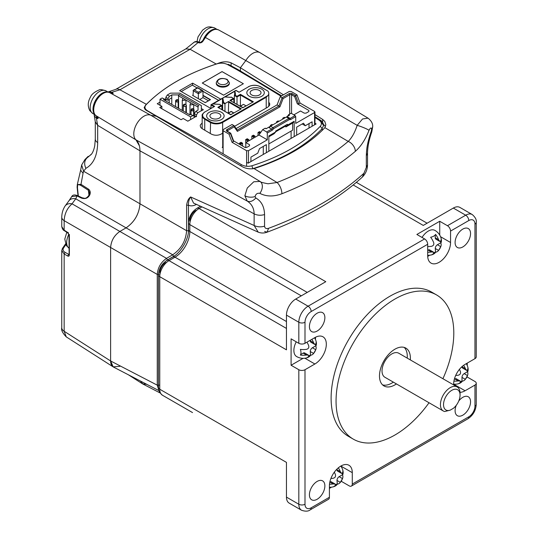 <?xml version="1.0" encoding="UTF-8"?>
<svg xmlns="http://www.w3.org/2000/svg" width="538" height="538" viewBox="0 0 538 538"><rect width="100%" height="100%" fill="white"/><g stroke="black" fill="none" stroke-linecap="round" stroke-linejoin="round"><path stroke-width="0.81" d="M333.049 486.883A7.633 4.412 0 0 0 337.299 484.173A12.865 7.424 -120 0 0 340.05 482.7A12.865 7.424 -120 0 0 340.325 482.351L342.491 478.605A12.865 7.424 0 0 0 342.652 478.195A12.865 7.424 0 0 0 342.558 475.074A7.633 4.412 -120 0 0 343.157 472.566A7.633 4.412 -120 0 0 342.773 470.037M329.834 482.048L329.875 482.028A3.06 1.769 -60 0 1 331.408 481.88L335.261 484.106L335.382 485.209A12.865 7.424 60 0 1 332.632 486.984A12.865 7.424 60 0 1 332.356 487.031M335.261 484.106L333.217 483.958L329.875 482.028M329.498 484.187A12.865 7.424 0 0 0 333.217 483.958M296.256 341.825A13.329 7.693 120 0 0 293.876 350.44A13.329 7.693 120 0 0 296.633 356.546A13.329 13.329 0 0 0 305.9 358.073A12.865 7.424 60 0 1 305.624 358.12M306.317 357.972A7.633 4.412 0 0 0 310.567 355.262A12.865 7.424 -120 0 0 313.318 353.789A12.865 7.424 -120 0 0 313.593 353.446L315.759 349.693A12.865 7.424 0 0 0 315.92 349.283A12.865 7.424 0 0 0 315.826 346.163A7.633 4.412 -120 0 0 316.425 343.654A7.633 4.412 -120 0 0 316.041 341.126M306.942 342.181A12.865 7.424 60 0 1 308.651 345.591C309.182 347.575 308.462 348.819 306.485 349.337A12.865 7.424 180 0 1 300.372 349.377A7.633 4.412 60 0 1 300.971 352.578A7.633 4.412 60 0 1 300.372 355.087A12.865 7.424 0 0 0 306.485 355.046L308.53 355.194L308.651 356.297A12.865 7.424 60 0 1 305.9 358.073M431.321 254.931A7.633 4.412 0 0 0 435.578 252.228A12.865 7.424 -120 0 0 438.322 250.755A12.865 7.424 -120 0 0 438.598 250.405L440.763 246.66A12.865 7.424 0 0 0 440.925 246.243A12.865 7.424 0 0 0 440.83 243.129A7.633 4.412 -120 0 0 441.429 240.62A7.633 4.412 -120 0 0 441.046 238.092M427.683 250.345L428.147 250.083A3.06 1.769 -60 0 1 429.68 249.928L433.534 252.154L433.655 253.264A12.865 7.424 60 0 1 430.904 255.032A12.865 7.424 60 0 1 430.629 255.079M433.534 252.154L431.489 252.013L428.147 250.083M427.683 252.235A12.865 7.424 0 0 0 431.489 252.013M458.053 383.843A7.633 4.412 0 0 0 462.303 381.139A12.865 7.424 -120 0 0 465.054 379.667A12.865 7.424 -120 0 0 465.33 379.317L467.495 375.571A12.865 7.424 0 0 0 467.656 375.154A12.865 7.424 0 0 0 467.562 372.04A7.633 4.412 -120 0 0 468.161 369.532A7.633 4.412 -120 0 0 467.778 367.003M454.314 379.317L454.879 378.987A3.06 1.769 -60 0 1 456.412 378.839L460.266 381.065L460.387 382.168A12.865 7.424 60 0 1 457.636 383.944A12.865 7.424 60 0 1 457.361 383.991M460.266 381.065L458.221 380.924L454.879 378.987M453.917 381.126A12.865 7.424 0 0 0 458.221 380.924M315.49 337.265A16.174 9.334 -60 0 1 315.503 337.951A16.174 9.334 -60 0 1 315.429 339.485M298.819 369.714L291.092 365.248L291.092 338.846L298.819 343.305A4.371 2.522 0 0 0 304.999 343.305L314.885 337.595A16.174 9.334 -60 0 1 322.975 336.795A16.174 9.334 -60 0 1 326.324 344.199A16.174 9.334 -60 0 1 314.885 364.004L304.999 369.714L304.999 504.24A4.371 2.522 180 0 1 298.819 504.24L298.819 369.714A4.371 2.522 0 0 0 304.999 369.714M458.739 401.018A10.928 6.308 -60 0 1 468.282 396.775A10.928 6.308 -60 0 1 470.548 401.772A10.928 6.308 -60 0 1 465.78 412.774A10.928 6.308 -60 0 1 457.361 415.699A10.928 6.308 -60 0 1 455.094 410.696A10.928 6.308 -60 0 1 456.264 405.309M455.094 242.477A10.928 6.308 -60 0 1 459.862 231.481A10.928 6.308 -60 0 1 468.282 228.556A10.928 6.308 -60 0 1 470.548 233.559A10.928 6.308 -60 0 1 465.78 244.555A10.928 6.308 -60 0 1 457.361 247.48A10.928 6.308 -60 0 1 455.094 242.477M309.417 326.586A10.928 6.308 -60 0 1 314.185 315.591A10.928 6.308 -60 0 1 322.605 312.665A10.928 6.308 -60 0 1 324.871 317.669A10.928 6.308 -60 0 1 320.097 328.664A10.928 6.308 -60 0 1 311.677 331.59A10.928 6.308 -60 0 1 309.417 326.586M309.417 494.805A10.928 6.308 -60 0 1 314.185 483.81A10.928 6.308 -60 0 1 322.605 480.878A10.928 6.308 -60 0 1 324.871 485.881A10.928 6.308 -60 0 1 320.097 496.877A10.928 6.308 -60 0 1 311.677 499.802A10.928 6.308 -60 0 1 309.417 494.805M442.909 378.718A83.255 48.07 120 0 0 453.796 333.049A83.255 48.07 120 0 0 436.553 294.932A83.255 48.07 120 0 0 372.397 317.238A83.255 48.07 120 0 0 336.055 401.025A83.255 48.07 120 0 0 353.298 439.136A83.255 48.07 120 0 0 429.035 402.754M436.553 294.932L431.61 292.08A83.255 48.07 120 0 0 367.454 314.387A83.255 48.07 120 0 0 331.112 398.167A83.255 48.07 120 0 0 348.355 436.284L353.298 439.136M404.199 347.407A21.85 12.616 -60 0 1 407.286 356.331A21.85 12.616 -60 0 1 407.212 358.106M396.432 383.924A21.85 12.616 -60 0 1 384.004 385.961A21.85 12.616 -60 0 1 379.478 375.954A21.85 12.616 -60 0 1 389.014 353.964A21.85 12.616 -60 0 1 405.854 348.113A21.85 12.616 -60 0 1 410.38 358.113A21.85 12.616 -60 0 1 410.306 359.888M450.198 410.151L444.724 411.53A13.874 8.009 -60 0 1 443.305 410.992A13.874 8.009 -60 0 1 440.434 404.637A13.874 8.009 -60 0 1 446.486 390.675A13.874 8.009 -60 0 1 457.179 386.957A13.874 8.009 -60 0 1 460.057 393.305L460.057 395.094A11.688 6.752 -60 0 1 453.379 408.315L450.198 410.151A11.688 6.752 -60 0 1 443.52 404.637A11.688 6.752 -60 0 1 451.792 390.319A11.688 6.752 -60 0 1 460.057 395.094M457.179 386.957L398.772 353.237A13.874 8.009 120 0 0 388.08 356.95A13.874 8.009 120 0 0 382.027 370.917A13.874 8.009 120 0 0 384.899 377.266L443.305 410.992M393.339 382.141A21.85 12.616 -60 0 1 382.565 384.878M466.681 377.346L467.24 377.03L474.967 381.489A4.371 2.522 180 0 1 476.244 383.271A4.371 2.522 180 0 1 474.967 385.06L465.081 390.77A16.174 9.334 -60 0 1 460.017 392.323M453.662 384.926A16.174 9.334 -60 0 1 465.081 364.36L474.967 358.651A4.371 2.522 180 0 0 476.244 356.869L476.244 222.335C476.688 219.847 475.357 217.251 472.25 214.548A13.114 7.572 -60 0 0 465.693 215.2A4.371 2.522 60 0 1 468.786 220.553A8.742 5.044 -60 0 1 474.967 224.117L474.967 358.651M439.734 235.113L439.734 221.266L447.461 225.725A4.371 2.522 60 0 1 450.555 231.078L450.555 242.497A16.174 9.334 -60 0 1 443.494 258.771A16.174 9.334 -60 0 1 431.032 263.102A16.174 9.334 -60 0 1 427.683 255.698L427.683 244.279L311.179 311.542A4.371 2.522 -120 0 0 308.086 306.196A13.114 7.572 -60 0 0 298.819 322.249A4.371 2.522 0 0 0 304.999 322.249A8.742 5.044 -60 0 1 311.179 311.542M340.769 481.806L341.462 481.402L349.189 485.861A4.371 2.522 -120 0 0 351.375 486.083A4.371 2.522 -120 0 0 352.282 484.079L352.282 472.66A16.174 9.334 -60 0 0 348.933 465.256A16.174 9.334 -60 0 0 336.472 469.593A16.174 9.334 -60 0 0 329.411 485.861L329.411 497.28L311.179 507.811A8.742 5.044 -60 0 1 304.999 504.24M465.081 390.77L454.26 384.522A16.174 9.334 -60 0 1 453.662 384.852M454.26 384.522L454.818 384.199M341.462 481.402L341.462 480.764M341.462 467.058L341.462 466.419A16.174 9.334 -60 0 0 341.448 465.733M201.972 206.881L199.094 208.542L325.793 281.697L295.725 299.054A13.114 7.572 120 0 0 286.458 315.113L286.458 349.835L159.752 276.68L159.752 389.23L286.458 462.384L286.458 497.105L298.819 504.24A13.114 7.572 -60 0 0 301.536 510.246C305.396 511.584 308.308 511.436 310.271 509.809L328.51 499.284A4.371 2.522 -120 0 0 329.411 497.28M291.092 365.248L303.082 358.328M439.734 221.266L416.869 234.467L424.596 238.926A4.371 2.522 60 0 1 427.683 244.279M429.593 255.227A16.174 9.334 -60 0 1 427.703 256.384M286.458 497.105A13.114 7.572 120 0 0 289.168 503.104L301.536 510.246M472.25 214.548L459.889 207.412A13.114 7.572 -60 0 0 453.332 208.065L423.265 225.422L353.21 184.978M467.24 377.03L467.24 376.23M467.24 365.517L467.24 363.11M329.411 488.363L331.495 487.159M440.83 237.419A12.865 7.424 180 0 1 440.925 237.682A13.329 13.329 0 0 0 434.966 230.419A13.329 7.693 120 0 0 422.034 237.453M459.418 369.357A12.865 7.424 60 0 1 460.387 371.462C460.918 373.446 460.198 374.69 458.221 375.215A12.865 7.424 180 0 1 455.693 375.437M467.562 366.331A12.865 7.424 180 0 1 467.656 366.593A12.865 7.424 180 0 1 467.495 369.862L466.48 370.305L465.33 368.611A12.865 7.424 -120 0 0 463.669 365.275M465.33 368.611L461.987 366.681A3.06 1.769 120 0 0 462.619 368.079L466.48 370.305M460.589 381.758L461.987 380.951L461.987 377.387A3.06 1.769 -60 0 1 464.153 373.641L467.24 371.852L467.24 370.238M427.683 246.525A12.865 7.424 180 0 0 431.489 246.303C433.467 245.785 434.186 244.534 433.655 242.557A12.865 7.424 60 0 0 430.629 237.238A7.633 4.412 180 0 0 435.578 234.386A12.865 7.424 -120 0 1 438.598 239.699L439.748 241.401L435.888 239.168A3.06 1.769 -60 0 1 435.255 237.769L435.255 234.864M440.925 237.682A12.865 7.424 180 0 1 440.763 240.95L439.748 241.401M440.83 243.129L440.508 241.327M435.578 252.228L435.255 248.475A3.06 1.769 -60 0 1 437.421 244.729L440.508 242.941M433.857 252.847L435.255 252.04M311.885 339.33A12.865 7.424 -120 0 1 313.593 342.74L314.743 344.434L310.883 342.208A3.06 1.769 -60 0 1 310.251 340.81L310.251 340.272M315.826 340.453A12.865 7.424 180 0 1 315.92 340.715A12.865 7.424 180 0 1 315.759 343.984L314.743 344.434M315.826 346.163L315.503 344.367M310.567 355.262L310.251 351.509A3.06 1.769 -60 0 1 312.417 347.763L315.503 345.981M308.852 355.887L310.251 355.08M300.628 354.569L303.143 353.116A3.06 1.769 120 0 1 304.676 352.968L308.53 355.194M334.313 472.203A12.865 7.424 60 0 1 335.382 474.503C335.914 476.48 335.194 477.731 333.217 478.248A12.865 7.424 180 0 1 330.91 478.464M338.348 467.818A12.865 7.424 -120 0 1 340.325 471.651L341.475 473.346L337.615 471.12A3.06 1.769 -60 0 1 336.983 469.714L336.983 469.069M342.558 469.365A12.865 7.424 180 0 1 342.652 469.627A12.865 7.424 180 0 1 342.491 472.895L341.475 473.346M342.558 475.074L342.235 473.279M342.491 478.605L339.148 476.675L342.235 474.893M337.299 484.173L336.983 480.421A3.06 1.769 120 0 1 339.148 476.675M335.584 484.799L336.983 483.992M186.35 112.812L186.35 105.562L185.906 104.937A1.527 0.881 180 0 1 186.35 105.562A1.527 0.881 180 0 1 185.906 106.188A1.527 0.881 180 0 1 183.74 106.188A1.527 0.881 180 0 1 183.29 105.562A1.527 0.881 180 0 1 183.74 104.937M185.59 104.251L184.662 104.439L183.74 106.188A1.527 0.881 180 0 1 183.29 105.562C183.29 104.426 184.057 103.982 185.59 104.251L184.662 104.439L183.74 106.188A1.527 0.881 180 0 0 185.906 106.188L185.906 112.556L185.906 106.188A1.527 0.881 180 0 0 186.35 105.562M192.079 109.18A1.527 0.881 180 0 1 193.633 109.396L192.079 109.18A1.527 0.881 180 0 1 193.633 109.396L193.31 108.703L192.543 108.797L191.467 110.646A1.527 0.881 180 0 1 191.017 110.021A1.527 0.881 180 0 1 191.467 109.396M193.633 110.646L193.633 115.838L193.633 110.646A1.527 0.881 180 0 1 191.467 110.646A1.527 0.881 180 0 1 191.017 110.021C192.907 111.231 193.774 111.023 193.633 109.396L193.31 108.703L192.557 108.79L191.467 110.646A1.527 0.881 180 0 0 193.633 110.646A1.527 0.881 180 0 0 193.633 109.396A1.527 0.881 180 0 1 194.077 110.021A1.527 0.881 180 0 1 193.633 110.646M176.518 100.283A1.527 0.881 180 0 1 178.179 100.478L176.518 100.283A1.527 0.881 180 0 1 178.179 100.478A1.527 0.881 180 0 1 178.179 101.729L178.179 108.098L178.179 101.729A1.527 0.881 180 0 1 176.013 101.729A1.527 0.881 180 0 1 175.57 101.104C177.453 102.314 178.327 102.106 178.179 100.478A1.527 0.881 180 0 1 178.629 101.104A1.527 0.881 180 0 1 178.179 101.729A1.527 0.881 180 0 1 176.013 101.729L176.013 101.729A1.527 0.881 180 0 1 175.57 101.104L176.007 100.034M201.346 110.673L197.917 112.65L196.444 114.93L194.279 113.679L194.279 115.462L194.279 113.679L195.751 111.4L194.279 113.679L196.444 114.93L196.444 116.712L196.444 114.93L197.917 112.65L195.751 111.4L198.051 110.075L198.051 106.188L198.825 105.744L179.288 94.466L178.522 95.804L178.522 100.774L178.522 94.91L171.783 94.91L171.783 104.406L171.783 94.91L169.483 96.235L167.318 94.991L170.512 93.141L179.786 93.141L201.346 105.596L201.346 110.673L197.917 112.65L195.751 111.4L198.051 110.075L198.051 106.188L198.825 105.744L179.288 94.466L178.522 94.91L171.783 94.91L169.483 96.235L168.011 98.515L168.011 100.297L169.248 99.584L169.248 102.94L169.248 99.584L168.011 100.297L165.845 99.053L168.011 100.297L168.011 98.515L165.845 97.264L167.318 94.991L170.512 93.141L179.786 93.141L201.346 105.596M189.827 114.823L163.559 99.658L164.332 99.207L162.173 97.963L160.008 99.207L190.6 116.874L192.765 115.623L194.279 116.215L190.6 114.379L194.279 116.215L194.279 117.459L194.279 116.215L190.6 114.379L192.765 115.623L190.6 116.874L160.008 99.207L160.008 105.287L160.008 99.207L162.173 97.963L165.845 99.799L164.332 99.207L163.559 99.658L189.827 114.823L190.6 114.379L189.827 114.823M189.981 104.917L189.981 114.735L189.981 104.917L190.6 102.778L198.051 107.082L198.051 110.075L198.051 107.082L193.693 104.56L189.981 104.917L190.6 102.778L178.522 95.804L179.288 94.466L178.522 94.91L178.522 95.804L182.873 98.319L182.261 100.458L182.873 98.319L185.966 100.102L182.261 100.458L182.261 110.451L182.261 100.458L185.966 100.102L193.693 104.56L189.981 104.917M165.845 98.851L165.845 97.264L167.318 94.991L169.483 96.235L168.011 98.515L165.845 97.264L165.845 98.851M177.87 99.786L178.179 100.478L177.87 99.786L176.632 99.833L176.013 101.729L176.632 99.833L177.87 99.786L176.955 99.591M194.279 115.462L196.007 116.464L194.279 115.462M195.516 116.746L195.516 116.181L195.516 116.746M193.693 109.436L193.693 104.56L193.693 109.436M185.966 104.554L185.966 100.102L185.966 104.554M165.845 100.976L165.845 99.799L162.173 97.963L165.845 99.799L165.845 100.976M190.6 119.584L190.6 116.874L190.6 119.584M192.543 108.797L191.467 110.646L192.543 108.797M222.725 133.168L221.105 134.11C217.809 135.663 214.507 135.637 211.199 134.029L202.248 128.723M202.234 128.73L200.876 127.593L200.203 125.818L200.392 124.897L202.174 123.007M223.593 95.179L243.371 83.72L223.593 95.179L202.268 83.013L222.046 71.594L238.751 81.097M314.965 117.492A2684.358 1522.93 60.9 0 1 318.973 120.048C321.63 121.992 322.08 124.07 320.318 126.275C303.809 143.357 281.004 156.531 251.892 165.785C248.153 166.753 244.709 166.41 241.549 164.756A2684.358 1576.239 -120.9 0 0 172.833 125.058A2684.358 1576.239 -120.9 0 0 156.45 116A8.944 5.104 179.7 0 1 156.242 115.878A2684.25 1522.204 -119.2 0 0 147.365 110.687C144.729 108.938 144.265 106.995 145.973 104.87C162.873 87.364 186.592 73.666 217.144 63.78C220.849 62.771 224.272 63.007 227.399 64.486A2684.25 1576.844 59.1 0 1 236.585 69.489A8.944 5.138 179.4 0 1 236.801 69.617A2684.358 1522.93 60.9 0 1 252.618 78.992A2684.358 1522.93 60.9 0 1 281.004 96.221M196.296 116.295L187.829 121.184A2683.43 1549.285 -120 0 0 183.687 118.79A2683.43 1549.285 -120 0 0 183.189 118.501L181.091 119.718L159.766 107.553L161.871 106.336A2683.43 1549.285 -120 0 0 157.231 103.726L160.008 102.126M164.944 99.274L165.704 98.837L165.697 99.712M169.591 99.059L171.783 97.795M201.346 108.575L203.344 109.725L201.346 110.875M210.903 108.003L210.499 108.239L179.658 90.64L192.638 83.148L220.694 99.133M216.263 83.43A6.557 3.753 -0.4 0 0 218.186 86.06A6.557 3.753 -0.4 0 0 225.341 86.833A6.557 3.753 -0.4 0 0 229.376 83.336M223.593 95.139L218.939 92.502M202.295 83.027L222.046 71.628L243.371 83.72M246.592 162.227L248.146 163.189L316.122 123.942L314.965 123.222M268.778 102.119L269.773 103.847L269.625 105.233L267.769 107.17L234.548 126.343M222.725 146.995L222.187 147.311L223.109 147.869M236.585 69.496L237.635 69.395M236.801 69.617L237.91 69.516L281.663 95.845M320.487 120.929L323.553 125.488L322.168 128.636C305.47 145.953 282.383 159.282 252.894 168.629L252.06 168.865M161.83 108.716L161.871 106.336M192.638 83.148L192.638 85.32M223.109 129.645L223.109 130.714L223.109 129.645L232.073 124.473L234.117 125.724L237.325 130.29M236.115 128.562L277.07 104.917L280.278 96.638L289.242 91.467L291.098 91.467L296.969 94.856L294.595 96.517L295.651 95.408M314.582 124.829L314.582 111.447L314.582 112.516L295.732 123.404L295.732 116.625L295.113 115.549L291.098 113.229L288.624 114.661L289.552 115.193L286.371 117.028L287.695 116.981L290.17 118.407L295.113 115.549M267.299 133.034L267.299 139.819L258.96 134.998L262.665 129.645L266.68 131.965L267.299 133.034L272.383 130.102L273.707 128.622L289.323 119.604L290.648 119.557L295.732 116.625M267.299 139.819L248.448 150.701L246.592 150.701L232.073 142.314L233.458 141.514L233.371 140.748M250.923 161.582L250.923 157.123L257.756 153.175L259.538 148.582L266.371 144.635L266.371 152.664M296.66 135.179L296.66 127.15L303.493 123.202L305.275 125.744L312.107 121.796L312.107 126.255M294.185 136.605L294.185 121.292L287.386 125.213L285.839 126.968L285.839 125.899L275.644 131.79M268.845 136.786L274.098 133.754L275.644 131.998L268.845 135.919L268.845 151.239M275.644 131.998L275.644 131.077L287.386 124.291L287.386 125.213M258.96 134.998L245.826 142.583L249.531 144.722L249.531 145.791L246.747 147.399L244.898 147.399L233.606 140.882M249.531 145.791L249.531 144.722L249.531 145.791M293.876 114.836L300.52 111.003L304.232 113.141L306.082 113.141L308.866 111.534L308.866 110.465L308.866 111.534L308.866 110.465L297.339 103.814L298.664 103.868L300.056 103.061L296.969 94.856M314.582 111.447L300.056 103.061M230.627 133.451L228.98 134.11L223.109 130.714L223.109 153.828M280.278 96.638L283.109 98.575L279.894 106.854L278.919 105.986L282.134 97.708L289.088 93.693A0.874 0.504 60 0 1 289.706 94.769L289.706 114.036M277.07 104.917L278.919 105.986L237.184 130.088M279.894 106.854L237.399 131.386L237.137 130.109M230.701 133.202L227.406 131.299A0.874 0.504 -60 0 0 226.969 131.339A2.186 1.264 0 0 1 226.969 129.557L233.922 125.542L234.185 126.82L227.587 130.626A1.311 0.76 0 0 0 227.204 131.137L227.204 131.164M248.139 139.281L247.211 139.819L246.283 139.281L247.211 138.743L248.758 139.638L248.758 140.889M254.319 135.71L253.391 136.249L252.463 135.71L253.391 135.179L254.938 136.067L253.391 136.961L251.851 136.067L251.851 139.1M253.391 136.249L253.391 138.212M271.784 125.455L271.011 125.011L271.939 124.473L272.705 124.917M271.011 125.011L270.392 125.367L270.392 126.255M283.526 118.676L282.753 118.226L282.753 119.12M258.65 132.146L259.572 131.608L260.5 132.146L259.572 132.678L258.65 132.146L258.032 132.503L258.032 135.536M260.399 132.92L259.572 133.39L259.572 134.11M259.572 132.678L259.572 133.39L258.032 132.503M284.145 118.32L283.371 117.869L282.753 118.226M285.839 126.968L292.638 123.047L292.638 130.183L268.845 143.922M232.073 142.314L228.98 134.11M289.323 119.604L288.845 118.461L290.17 118.407L290.648 119.557M272.383 130.102L271.629 129.113L272.954 127.634L288.845 118.461L286.371 117.028L266.061 128.757L265.14 128.219L262.665 129.645M266.68 131.965L271.629 129.113L269.155 127.681L270.479 126.208L272.954 127.634L273.707 128.622M292.02 130.539L292.638 130.183M245.826 142.583L245.826 147.62M291.098 131.077L291.098 138.387M240.103 142.852L241.031 142.314L241.959 142.852L241.031 143.384L240.103 142.852L239.484 143.209L239.484 144.278M241.031 143.384L241.031 144.097L239.484 143.209M241.959 142.852L242.577 143.209L241.031 144.097L241.031 145.166M287.386 116.443L288.624 114.661M283.371 117.869L284.299 117.338L285.073 117.782M265.295 128.306L266.525 128.488M263.284 146.417L263.284 154.446M254.938 136.067L254.938 137.318M252.463 135.71L251.851 136.067M245.826 146.686L245.671 147.614M277.346 122.24L276.572 121.796L276.572 122.691M271.165 125.811L270.392 125.367M277.964 121.884L277.191 121.44L278.119 120.902L278.886 121.353M292.638 123.047L294.185 121.292M285.839 125.899L285.227 125.542M305.275 125.744L302.188 123.955M309.02 123.579L309.02 128.044M242.577 143.209L242.577 146.06M245.826 146.867L245.671 139.638L246.283 139.281M247.211 139.819L247.211 140.532L245.671 139.638M248.758 139.638L247.211 140.532L247.211 141.776M277.191 121.44L276.572 121.796M268.778 106.423L268.778 93.336A8.742 5.044 0 0 0 267.843 91.063L260.352 86.739A8.305 4.795 0 0 0 248.603 86.739L239.02 92.274L248.603 86.739M248.388 86.712C252.45 84.782 256.505 84.782 260.567 86.712L267.843 91.063M209.201 119.476A8.742 5.044 0 0 0 218.731 120.573A8.742 5.044 0 0 0 224.124 115.905A8.742 5.044 0 0 0 221.562 112.341A8.742 5.044 0 0 0 212.039 111.245A8.742 5.044 0 0 0 206.646 115.905A8.742 5.044 0 0 0 209.201 119.476A8.742 5.044 0 0 0 218.731 120.573A8.742 5.044 0 0 0 224.124 115.905A8.742 5.044 0 0 0 221.562 112.341A8.742 5.044 0 0 0 212.039 111.245A8.742 5.044 0 0 0 206.646 115.905A8.742 5.044 0 0 0 209.201 119.476M249.376 96.282A8.742 5.044 0 0 0 258.906 97.378A8.742 5.044 0 0 0 264.299 92.711A8.742 5.044 0 0 0 261.737 89.147A8.742 5.044 0 0 0 252.214 88.05A8.742 5.044 0 0 0 246.821 92.711A8.742 5.044 0 0 0 249.376 96.282A8.742 5.044 0 0 0 258.906 97.378A8.742 5.044 0 0 0 264.299 92.711A8.742 5.044 0 0 0 261.737 89.147A8.742 5.044 0 0 0 252.214 88.05A8.742 5.044 0 0 0 246.821 92.711A8.742 5.044 0 0 0 249.376 96.282M239.02 92.274L235.933 90.485L211.521 104.58L214.635 106.383L205.052 111.897A8.305 4.795 0 0 0 205.045 118.683L210.593 121.884A8.305 4.795 0 0 0 222.335 121.884L267.843 95.616L266.223 97.264L222.645 122.422L222.645 133.216M235.933 90.485L211.084 104.681L210.903 108.387M218.556 104.345L218.509 104.345A0.874 0.504 180 0 0 219.222 104.197L221.871 105.737L221.871 109.517M219.215 104.197L221.69 105.488L219.215 104.204M230.836 114.836L217.856 107.344L230.836 114.688L241.34 108.77L230.957 114.621M222.49 109.866L222.705 102.038L225.274 103.417L228.67 101.453L228.361 112.98M225.14 96.961L230.419 97.378L231.179 97.042L233.748 98.528L233.929 102.556M231.179 97.042L233.748 98.528L230.957 97.069M242.887 107.882L229.908 100.384L242.887 107.734L253.398 101.817L242.887 107.734M252.652 102.099L240.419 95.031L240.419 94.318L253.398 101.817M237.016 96.282L237.016 96.995L234.36 95.461L234.669 94.923L237.016 96.282L240.419 94.318M225.274 103.417L224.965 103.955L222.618 102.597L222.618 109.94M222.705 102.038L223.223 101.743L222.705 102.038A0.437 0.437 0 0 0 222.49 102.422L223.223 101.743M213.088 103.921L222.866 98.172L222.47 98.757L222.47 109.86M224.857 97.022L234.918 91.211L234.528 95.044M267.843 95.616A8.742 5.044 0 0 0 268.778 93.336M234.918 91.211L235.536 94.419L234.669 94.923M224.965 111.299L224.965 103.955M211.521 104.58L235.933 90.337L239.02 92.126M214.635 106.383L205.052 111.897M234.36 102.805L234.36 95.461M237.016 104.338L237.016 96.995L240.419 95.031L240.419 106.026M211.521 118.138A5.461 3.154 0 0 0 217.473 118.824A5.461 3.154 0 0 0 220.849 115.905A5.461 3.154 0 0 0 219.248 113.679A5.461 3.154 0 0 0 213.297 112.993A5.461 3.154 0 0 0 209.921 115.905A5.461 3.154 0 0 0 211.521 118.138M251.697 94.944A5.461 3.154 0 0 0 257.648 95.629A5.461 3.154 0 0 0 261.024 92.711A5.461 3.154 0 0 0 259.424 90.485A5.461 3.154 0 0 0 253.465 89.799A5.461 3.154 0 0 0 250.096 92.711A5.461 3.154 0 0 0 251.697 94.944M233.842 112.926L230.93 111.501L228.24 113.054L230.842 114.554L233.862 112.946A0.437 0.437 0 0 0 233.842 112.926L231.367 111.501A0.437 0.437 0 0 0 230.93 111.501L228.24 113.188M246.074 105.892L243.519 104.379L240.304 106.087L243.021 107.654M218.758 100.398L202.994 91.299L218.758 100.398M197.177 87.936L192.268 85.105L197.177 87.936M205.247 102.59L210.499 99.631L205.247 102.664L192.577 95.347L205.247 102.664M197.11 87.976L192.268 85.105M201.757 90.303L197.675 87.943L194.279 89.907L198.361 92.267L201.757 90.303L202.631 90.512L197.675 87.647L193.404 90.115L193.041 95.542M197.675 87.943L202.994 91.016L198.361 93.693L193.041 90.619M198.361 92.267L198.361 98.615M194.279 89.907L197.675 87.647M199.827 99.463L202.994 97.634L202.994 91.016M208.414 100.761L202.994 97.634M202.806 40.861L203.189 40.814A26.221 15.118 120 0 0 205.422 37.431A13.416 7.747 -60 0 1 211.965 30.632A13.416 7.747 -60 0 1 218.589 29.92C213.889 28.164 209.343 30.579 204.951 37.176L202.671 40.626C200.634 42.495 199.726 43.094 199.948 42.428L199.161 42.038C194.305 40.861 194.736 42.105 193.122 43.027L192.907 43.275C194.05 41.823 195.798 41.554 198.159 42.475L190.096 49.274L119.92 89.785L146.403 104.332C163.216 87.304 186.484 73.867 216.209 64.029L216.209 64.029A27.936 17.189 142.3 0 0 217.762 63.484C222.591 61.493 227.036 61.271 231.091 62.825L231.091 65.791M146.403 104.332A27.942 8.494 -64.9 0 1 145.542 105.172L144.164 107.64L145.253 109.691L156.35 116.255L150.956 115.314M96.262 117.674L97.082 118.474C98.252 118.837 98.414 118.468 97.573 117.358A26.227 15.118 119.9 0 0 95.905 115.623A13.416 7.747 -60 0 1 93.699 109.866A13.416 7.747 -60 0 1 103.182 93.437A13.416 7.747 -60 0 1 109.725 92.677A26.221 15.131 120.1 0 0 111.951 93.491C113.283 93.787 113.491 93.531 112.583 92.731L109.355 91.601L107.99 92.025M216.209 64.029L190.096 49.274L185.832 48.897L115.657 89.416A8.742 5.044 -120 0 1 119.92 89.785L111.843 92.301A1.311 0.814 -60.1 0 0 111.42 92.422A1.311 0.814 -60.1 0 0 110.741 93.121M95.724 115.462L95.905 115.623A62351.833 15401.608 -138.2 0 0 135.986 139.867L139.382 145.811M143.989 116.174A14.425 8.326 120 0 0 134.816 128.111A14.425 8.326 120 0 0 135.986 139.867A14.425 8.326 120 0 1 133.794 133.841A14.425 8.326 120 0 1 143.989 116.174A14.425 8.326 120 0 1 150.949 115.327A14.425 8.326 120 0 0 143.989 116.174M96.329 118.044L97.674 125.334L95.287 121.857L94.345 116.013L96.329 118.037M231.091 62.825L240.412 67.727L240.412 70.989L240.412 67.727L245.812 60.552A14.425 8.326 -60 0 1 252.773 53.37A14.425 8.326 -60 0 1 259.894 52.61L218.589 29.92M199.121 42.112L198.159 42.475L198.946 42.865C200.802 43.107 202.214 42.428 203.189 40.814M111.642 93.383L112.583 92.731M97.304 117.096A1.311 0.82 120 0 0 96.995 118.098A1.311 0.82 120 0 0 97.082 118.474M258.227 232.16L254.131 225.496L254.131 213.862L139.974 150.828L139.974 203.788L139.974 150.828L97.674 125.334L97.681 142.583C97.418 155.495 93.491 164.07 85.919 168.32L83.598 171.239L83.054 173.317L80.646 170.163L77.311 184.581L81.023 184.359A11323.958 4894.852 -126 0 0 88.622 189.235A1.311 0.794 122.8 0 0 88.367 190.089A1.311 0.794 122.8 0 0 88.38 190.277L89.577 192.503M83.054 173.317L80.794 185.381A10652.73 4600.23 -125.8 0 0 88.38 190.277M78.326 195.96L77.452 187.728C77.828 185.96 76.604 183.525 80.794 185.381M88.978 195.334L88.42 190.506M77.311 184.581L77.109 187.204A1.311 0.915 -6.6 0 0 77.452 187.728M91.399 154.278L90.68 154.675M61.756 250.607L64.157 253.976L64.157 331.267L66.255 336.875C62.549 333.009 61.05 329.982 61.756 327.79L61.756 250.607L62.448 248.408L65.528 243.949M69.126 254.434L69.005 235.052L67.849 232.947L64.399 230.741L61.756 226.572L61.756 217.191C61.836 213.075 62.939 209.363 65.071 206.061L65.071 206.061A8.742 6.685 -145.1 0 1 72.072 203.835C67.169 208.125 64.533 213.741 64.157 220.667A8.742 5.044 180 0 1 61.756 217.191M88.622 189.235C90.216 190.613 90.633 192.409 89.886 194.621A21.702 11.641 -80.9 0 1 89.765 194.931C87.97 198.24 85.179 199.289 81.406 198.071A4140.381 1943.021 47.9 0 1 77.035 195.946L78.118 196.162M264.575 231.414L267.077 232.187L268.576 228.307C266.155 228.986 264.817 228.287 264.561 226.189C260.829 227.251 257.352 227.023 254.131 225.496L190.634 196.955C189.087 199.087 188.361 201.831 188.448 205.193L186.619 205.207L186.619 230.715L139.974 203.788C139.147 214.01 134.513 222.039 126.074 227.863L75.757 198.818L77.035 195.946L71.736 196.592M91.426 154.245L84.997 159.477L82.718 163.209M97.681 142.583A8.742 5.044 180 0 1 95.287 139.113L94.762 145.603C94.022 149.483 92.892 152.388 91.373 154.312L86.887 158.037C84.325 160.828 84.002 164.258 85.919 168.32M119.88 366.324L113.162 366.869L110.613 360.971L64.157 331.267A8.742 5.044 180 0 1 61.756 327.79M69.005 254.091L67.606 255.967C68.656 256.491 69.241 256.135 69.362 254.898L69.362 235.57L67.606 232.362L64.157 230.156L64.157 220.667L110.613 247.487L110.613 360.971L110.613 247.487C111.164 240.674 114.251 235.321 119.88 231.434L126.074 227.863L119.88 231.434C114.264 235.328 111.178 240.681 110.613 247.487L157.257 274.42L157.257 385.154L158.797 390.164M65.844 244.649A282.981 159.046 -1.3 0 0 63.518 248.045C62.583 249.672 63.107 251.111 65.078 252.369L68.992 254.501M68.528 232.893L67.606 232.362M196.457 204.406C193.391 206.014 190.714 206.276 188.448 205.193L188.448 230.701L186.619 230.715C185.792 240.937 181.158 248.966 172.711 254.79L166.524 258.368L72.072 203.835A275.53 154.857 -1.3 0 1 75.757 198.818A8.742 6.584 -142.4 0 0 68.992 200.714L65.071 206.061M80.646 170.163L81.662 164.978L83.598 171.239L139.974 203.788C139.134 214.003 134.5 222.026 126.074 227.863L172.711 254.79L173.619 256.384L167.426 259.955L166.524 258.368C160.909 262.262 157.822 267.608 157.257 274.42L159.087 274.407M81.406 198.071L82.502 198.266M89.765 194.931L89.113 195.032C85.535 200.075 83.908 197.796 82.206 197.829L77.822 195.724C74.681 194.514 72.664 194.79 71.762 196.545L68.992 200.714M89.886 194.621L89.274 194.87M95.287 139.113L95.287 121.857M111.527 93.383A1.311 1.056 102.5 0 1 111.951 93.491M199.948 42.428A1.311 0.76 116.2 0 0 199.336 42.515A1.311 0.76 116.2 0 0 198.946 42.865M146.766 384.314L142.516 383.823L140.452 381.038L142.859 384.018L159.988 392.901M264.561 226.189L264.561 214.554C260.816 215.657 257.339 215.422 254.131 213.862C254.037 208.307 251.737 204.05 247.238 201.084L135.986 139.867C138.596 142.267 139.927 145.919 139.974 150.828M264.561 214.554C264.299 206.653 261.381 201.131 255.812 198.004C252.9 201.225 250.042 202.254 247.238 201.084L244.857 195.765L247.285 188.004L253.781 181.777L260.015 181.427C260.096 182.005 262.773 182.792 268.052 183.781L277.057 182.503A8.742 4.055 68.5 0 1 281.892 193.747A284.037 166.74 0.8 0 0 355.329 151.346C360.911 146.45 365.484 139.436 369.034 130.304C370.379 127.661 371.254 127.311 371.644 129.268L371.24 131.359C370.366 133.592 368.147 140.963 367.656 143.949C366.916 146.935 366.479 150.889 366.324 155.805L366.324 167.439L363.93 173.249C339.76 195.254 307.978 213.606 268.576 228.307M156.35 116.255L241.515 166.269C245.234 168.515 249.403 169.275 254.037 168.549A11.365 6.678 -179.1 0 0 254.958 168.286C284.488 158.737 307.635 145.374 324.394 128.199A11.365 6.678 0.9 0 0 324.865 127.654L325.84 124.708L324.784 121.427L322.652 119.429L322.652 122.462M205.153 37.31L245.812 60.552A14.425 8.326 -60 0 1 252.773 53.37A14.425 8.326 -60 0 1 260.069 52.711L368.328 118.347M254.003 168.555L277.057 182.503C305.12 171.407 328.846 157.715 348.227 141.42C351.865 137.815 354.845 132.449 357.171 125.327L362.558 118.972L368.053 118.158C371.435 120.875 372.982 123.78 372.679 126.887L371.644 129.268M240.412 67.727L283.439 94.816M314.965 114.607L322.652 119.429M245.812 60.552L357.171 125.334A8.742 1.015 20.8 0 1 369.034 130.304M255.812 198.004L255.052 196.585C255.799 193.969 257.393 192.893 259.834 193.35C266.27 196.686 273.62 196.814 281.892 193.747M109.678 92.657L150.949 115.327L260.015 181.427A8.742 6.005 119.7 0 1 259.834 193.35M186.619 205.207C187.244 201.125 188.582 198.374 190.634 196.955L193.566 203.102L257.884 232.006C260.896 233.277 263.963 233.337 267.077 232.187L267.077 232.187C306.203 217.634 337.972 199.262 362.37 177.069L363.93 173.249M362.37 177.069C365.679 173.727 367.393 169.672 367.521 164.89L366.324 167.439M158.918 390.615L113.505 367.071C111.622 366.022 110.66 363.991 110.613 360.971L157.257 385.154L159.087 385.141M188.448 230.701L188.381 232.302M174.964 255.53L173.619 256.384M322.168 129.47L322.787 129.84M325.416 126.726A11.365 6.564 0 0 0 323.459 124.493M324.865 127.654L348.227 141.42A8.742 5.871 49.8 0 1 355.329 151.346M372.679 126.887L371.792 131.871L371.24 131.359M107.842 92.092A13.114 7.572 120 0 0 102.274 93.161A13.114 7.572 120 0 0 93.975 103.874A13.114 7.572 120 0 0 94.863 114.581M203.209 39.873A13.114 7.572 -60 0 1 211.051 30.357A13.114 7.572 -60 0 1 215.496 29.099A13.114 7.572 -60 0 1 216.626 29.287M298.664 103.868L295.577 95.656L292.174 93.693L291.737 95.165M189.82 221.031A8.742 5.044 -60 0 1 196 210.331M159.752 273.116A8.742 5.044 -60 0 1 165.933 262.409M468.786 220.553L450.555 231.078M304.999 322.249L304.999 343.305M474.967 385.06L474.967 406.109A8.742 5.044 -60 0 1 468.786 416.815L352.282 484.079M468.786 416.815A4.371 2.522 60 0 1 467.878 418.82C473.05 415.356 475.834 410.528 476.244 404.327A4.371 2.522 180 0 1 474.967 406.109M352.282 472.66L341.462 466.419M310.271 509.809A4.371 2.522 -120 0 0 311.179 507.811M314.885 364.004L304.898 358.234M298.819 343.305L298.819 322.249L286.458 315.113M424.596 238.926L308.086 306.196L295.725 299.054M450.555 242.497L440.561 236.727M447.461 225.725L465.693 215.2L453.332 208.065M474.967 224.117A4.371 2.522 0 0 0 476.244 222.335M200.533 206.236L196.908 208.327A4.371 2.522 60 0 1 199.094 208.542A13.114 7.572 120 0 0 189.82 224.602L189.82 231.488A20.975 12.112 120 0 1 174.984 257.184L286.458 321.536M307.252 292.403L189.82 224.602A4.371 2.522 180 0 1 188.542 222.819L188.542 229.706A4.371 2.522 180 0 0 189.82 231.488L301.287 295.846M158.475 274.898A4.371 2.522 180 0 0 159.752 276.68A13.114 7.572 -60 0 1 169.019 260.627L174.984 257.184A4.371 2.522 -120 0 0 172.799 256.962L166.841 260.405C161.669 263.869 158.885 268.697 158.475 274.898L158.475 387.447A4.371 2.522 0 0 0 159.752 389.23A13.114 7.572 120 0 0 162.469 395.235C159.362 392.532 158.031 389.936 158.475 387.447M286.458 328.422L169.019 260.627A4.371 2.522 -120 0 0 166.841 260.405M438.598 239.699L435.255 237.769M440.763 246.66L437.421 244.729M438.598 250.405L435.255 248.475M313.593 342.74L310.251 340.81M315.759 349.693L312.417 347.763M313.593 353.446L310.251 351.509M306.485 355.046L303.143 353.116M340.325 471.651L336.983 469.714M340.325 482.351L336.983 480.421M467.495 375.571L464.153 373.641M465.33 379.317L461.987 377.387M216.263 82.67A6.557 3.786 0 0 0 218.186 85.347A6.557 3.786 0 0 0 225.328 86.167A6.557 3.786 0 0 0 229.376 82.67L227.184 79.395C221.353 77.459 217.715 78.548 216.263 82.67M219.114 83.74A5.245 3.026 180 0 1 219.114 79.456A5.245 3.026 180 0 1 226.525 79.456A5.245 3.026 180 0 1 226.525 83.74A5.245 3.026 180 0 1 219.114 83.74M227.399 64.473L228.442 64.385M318.973 120.048L320.097 119.961L314.965 116.692M320.318 126.275L322.168 128.636L322.168 130.452M251.892 165.785L252.894 168.771M241.549 164.756L240.573 165.717M147.365 110.694L146.988 110.956M248.448 163.014L248.448 150.701M246.592 166.262L246.592 150.701M226.969 131.339L230.372 133.303L233.458 141.514M297.339 103.814L294.595 96.517L291.562 94.769A0.874 0.504 120 0 1 292.174 93.693A2.186 1.264 0 0 0 289.088 93.693M226.969 129.557A0.874 0.504 60 0 1 227.587 130.626L227.587 131.696M237.399 131.386L234.185 126.82M283.109 98.575L289.706 94.769A1.311 0.76 0 0 1 291.562 94.769L291.562 113.498M222.335 121.884L222.645 122.422A8.742 5.044 180 0 1 216.464 123.901A8.742 5.044 180 0 1 210.284 122.422L204.736 119.214L204.736 130.189M205.045 118.683L204.736 119.214A8.742 5.044 180 0 1 202.174 115.65A8.742 5.044 180 0 1 202.174 115.643L202.174 128.696M204.749 112.072L204.837 111.87C202.638 113.659 201.75 114.924 202.174 115.65M210.284 133.471L210.593 121.884M213.889 106.665L210.903 104.937M217.856 107.344L221.252 105.381M228.67 101.453L241.34 108.77M229.908 100.384L233.31 98.42M223.068 101.83L222.47 98.757M235.079 94.688L234.528 91.796M266.223 108.057L266.223 97.264M218.509 104.345L212.806 103.982M222.866 98.172L223.546 101.702M233.929 98.777L230.654 100.667M213.035 103.915L218.919 104.311M240.6 109.053L228.361 101.991M221.871 105.737L218.603 107.627M233.721 113.027L231.145 111.521L228.368 113.128M242.907 107.721L245.994 105.804M243.519 104.379L240.432 106.161M202.994 95.3L210.499 99.631M192.577 95.347L193.041 95.085M210.129 99.772L202.994 95.656M218.697 100.438L202.994 91.373M192.268 85.179L181.252 91.541M97.338 117.143L95.818 115.556C94.701 115.381 93.868 113.31 93.33 109.342C92.966 100.243 103.767 88.898 109.705 92.671L112.146 93.525M96.759 116.443L96.262 117.654M63.518 248.045L62.314 248.865M65.078 252.369L64.157 253.976L67.606 255.967M69.389 253.842L69.362 254.898M69.389 234.514L69.362 235.57M244.857 195.765A8.742 5.044 0 0 0 255.052 196.585M367.467 153.256L366.324 155.805M167.426 259.955L165.926 260.984M68.857 234.326A13.114 7.572 120 0 0 67.815 246.949A13.114 7.572 120 0 0 69.005 248.213M94.997 95.401A13.114 7.572 120 0 0 91.305 112.059A13.114 7.572 120 0 0 92.886 113.585L89.88 110.72C87.546 106.349 87.748 101.796 90.478 97.062C91.521 94.372 94.352 92.025 98.972 90.028C99.752 89.288 102.092 89.57 105.993 90.875A13.114 7.572 120 0 0 99.436 91.527A13.114 7.572 120 0 0 94.997 95.401M199.215 42.065A13.114 7.572 -60 0 1 200.082 38.992A13.114 7.572 -60 0 1 208.219 28.722A13.114 7.572 -60 0 1 214.776 28.07L216.982 29.348M340.05 482.7A13.329 13.329 0 0 0 342.652 478.195M329.411 487.226A13.329 13.329 0 0 0 332.632 486.984M313.318 353.789A13.329 13.329 0 0 0 315.92 349.283M438.322 250.755A13.329 13.329 0 0 0 440.925 246.243M427.683 255.274A13.329 13.329 0 0 0 430.904 255.032M465.054 379.667A13.329 13.329 0 0 0 467.656 375.154M453.642 384.132A13.329 13.329 0 0 0 457.636 383.944M476.244 404.327L476.244 383.271M351.375 486.083L467.878 418.82M467.656 366.593A13.329 13.329 0 0 0 466.258 363.681M196.908 208.327C191.736 211.784 188.952 216.612 188.542 222.819M188.542 229.706C188.905 238.818 180.876 252.719 172.799 256.962M315.92 340.715A13.329 13.329 0 0 0 314.522 337.803M192.537 412.592L162.469 395.235M342.652 469.627A13.329 13.329 0 0 0 340.816 466.076M356.364 182.362L427.105 223.203M191.017 110.021L191.461 108.952L191.017 110.021L191.017 114.54M191.595 108.837L193.317 108.71L191.716 108.75M183.29 111.05L183.29 105.562M175.57 106.591L175.644 100.633L176.948 99.591M178.629 108.353L178.629 101.104M194.077 116.1L194.077 110.021M237.91 69.516L228.462 64.352M320.097 119.961C322.201 121.218 323.351 123.061 323.553 125.488M222.725 147.634L222.725 130.183M233.674 141.057L230.721 133.222M314.965 124.608L314.965 111.985M225.086 96.954L230.546 97.304M77.109 187.204L78.023 195.819M64.399 230.735C63.195 230.325 62.314 228.939 61.756 226.572M81.662 164.978L84.997 159.477L88.171 156.35M94.345 116.02L94.163 114.325M107.93 91.991L115.657 89.416M89.57 192.463L89.12 195.018M185.832 48.897L193.122 43.027M142.516 383.823L128.387 374.784M113.162 366.869L66.255 336.882M371.792 131.871C369.034 139.712 367.609 146.84 367.521 153.256L367.521 164.89M69.395 248.469L66.389 245.61L64.782 239.087L66.806 232.281M95.091 114.856L92.886 113.585M108.205 92.153L105.993 90.875M214.776 28.07C207.406 25.32 205.872 28.05 202.631 30.074L198.004 36.927L197.042 41.487"/></g></svg>

